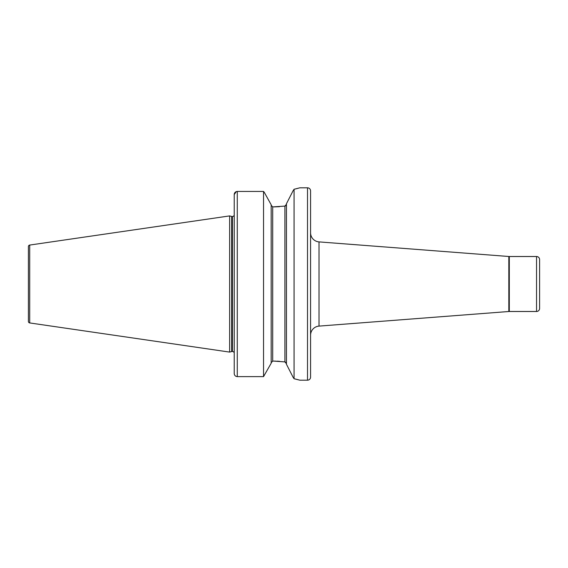 <?xml version="1.0" encoding="UTF-8"?>
<svg xmlns="http://www.w3.org/2000/svg" width="568" height="568" viewBox="0 0 568 568"><rect width="100%" height="100%" fill="white"/><g stroke="black" fill="none" stroke-linecap="round" stroke-linejoin="round"><path stroke-width="0.85" d="M509.297 256.516L509.297 311.484L536.547 311.484L536.547 256.516L509.297 256.516A6.106 6.106 0 0 1 508.829 256.495L319.024 241.897A9.159 9.159 0 0 1 310.568 232.766M509.297 311.484A6.106 6.106 0 0 0 508.829 311.505L319.024 326.103A9.159 9.159 0 0 0 310.568 335.234M286.442 203.749L293.109 190.713L286.442 203.749L286.442 364.251L293.109 377.287L286.442 364.251M275.643 361.12L272.704 361.099L271.177 362.704L272.704 361.099L272.704 206.901L271.177 205.296L272.704 206.901L284.916 206.099L286.442 204.281L285.974 205.495M536.547 311.484A3.053 3.053 0 0 0 539.6 308.431L539.6 259.569A3.053 3.053 0 0 0 536.547 256.516M307.515 380.191A3.053 3.053 0 0 0 310.568 377.138L310.568 190.862A3.053 3.053 0 0 0 307.515 187.809L307.515 380.191L299.883 380.191L294.075 378.735L294.075 189.265L293.109 190.713M234.222 216.514L233.931 215.684A1.832 1.832 0 0 1 232.39 216.522L232.39 351.478A1.832 1.832 0 0 1 233.931 352.316L234.222 351.486L234.222 352.479M232.39 216.522L232.39 351.478M232.163 216.522A1.832 1.832 0 0 1 231.687 216.458L229.642 215.904L229.642 352.096L231.687 351.542A1.832 1.832 0 0 1 232.163 351.478M28.4 321.424L28.4 246.576L28.4 321.424A1.526 1.526 0 0 0 29.706 322.936L229.642 352.096M28.4 246.576A1.526 1.526 0 0 1 29.706 245.064L229.642 215.904M294.075 189.265L299.883 187.809L307.515 187.809M237.097 191.444L263.538 191.437L264.347 192.453L263.538 191.437L237.275 191.437C235.4 191.643 234.385 192.673 234.222 194.533L234.222 373.545C234.378 375.384 235.4 376.414 237.275 376.62L263.538 376.62L271.177 363.243L263.538 376.62L237.275 376.62C235.408 376.421 234.385 375.391 234.222 373.545M263.538 191.437L263.538 376.62M271.177 204.757L264.347 192.453L271.177 204.757L271.177 363.243M273.769 361.099L284.916 361.901L286.442 363.719L285.974 362.505M234.222 194.533L236.316 191.594M279.513 206.688L273.769 206.901M279.513 361.312L276.793 361.163M285.967 362.49L284.916 361.901L284.916 206.099M285.967 205.509L285.214 206.028M293.109 377.287L294.075 378.735M298.257 379.751L296.553 379.317M295.992 379.183L294.43 378.813M294.267 189.222L296.176 188.775M296.588 188.675L298.385 188.214M508.829 311.505L508.829 256.495M319.024 241.897L319.024 326.103M231.687 216.458L231.687 351.542M29.706 245.064L29.706 322.936M237.275 191.437L237.275 376.62"/></g></svg>
